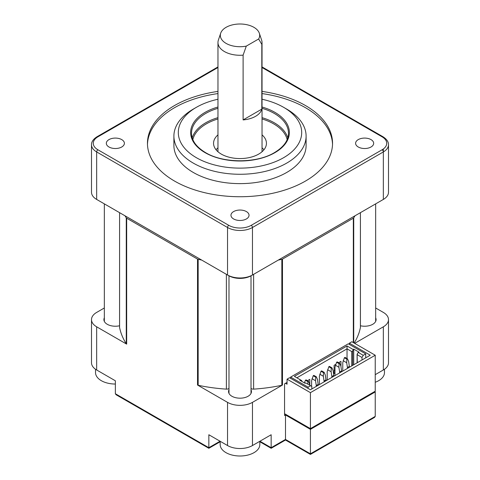 <?xml version="1.0" encoding="UTF-8"?>
<svg xmlns="http://www.w3.org/2000/svg" width="480" height="480" viewBox="0 0 480 480"><rect width="100%" height="100%" fill="white"/><g stroke="black" fill="none" stroke-linecap="round" stroke-linejoin="round"><path stroke-width="0.72" d="M246.288 46.122L258.642 38.988A19.674 11.358 0 0 0 259.314 33.204A19.674 11.358 0 0 0 240 24A19.674 11.358 0 0 0 220.686 33.204A19.674 11.358 0 0 0 246.288 46.122L243.114 55.146L243.114 119.916A22.032 12.72 0 0 0 244.236 119.802A22.032 12.72 0 0 0 261.81 109.122L243.114 119.916M243.114 55.146A22.032 12.72 180 0 1 224.418 51.552A22.032 12.72 180 0 1 217.968 42.552A22.032 12.72 180 0 1 218.364 40.146L220.686 33.204M261.81 109.122L261.81 44.352L258.642 38.988M259.314 33.204L261.636 40.146A22.032 12.72 180 0 1 262.032 42.552A22.032 12.72 180 0 1 261.81 44.352M263.94 149.778A26.442 15.264 0 0 0 262.032 147.816M217.968 147.816A26.442 15.264 0 0 0 216.06 149.778M262.032 134.862A26.442 15.264 180 0 1 266.442 143.304A26.442 15.264 180 0 1 250.116 157.404A26.442 15.264 180 0 1 221.304 154.098A26.442 15.264 180 0 1 213.558 143.304A26.442 15.264 180 0 1 217.968 134.862M217.968 99.24A61.692 35.622 0 0 0 196.374 107.322A61.692 35.622 0 0 0 196.374 157.692A61.692 35.622 0 0 0 283.626 157.692A61.692 35.622 0 0 0 283.626 107.322L283.626 107.322A61.692 35.622 0 0 0 262.032 99.24M286.74 109.122L283.626 107.322L286.74 109.122A66.102 38.166 180 0 1 306.102 136.104A66.102 38.166 180 0 1 265.296 171.366A66.102 38.166 180 0 1 193.26 163.092A66.102 38.166 180 0 1 173.898 136.104A66.102 38.166 180 0 1 193.26 109.122L196.374 107.322M306.102 136.104L306.102 145.458A66.102 38.166 180 0 1 265.296 180.72A66.102 38.166 180 0 1 193.26 172.446A66.102 38.166 180 0 1 173.898 145.458L173.898 136.104M332.526 144.378A92.544 53.43 0 0 0 305.436 107.682A92.544 53.43 0 0 0 262.032 93.57M217.968 93.57A92.544 53.43 0 0 0 147.474 144.378M262.032 91.41A92.544 53.43 180 0 1 305.436 105.522A92.544 53.43 180 0 1 332.544 143.304A92.544 53.43 180 0 1 275.412 192.666A92.544 53.43 180 0 1 174.564 181.08A92.544 53.43 180 0 1 147.456 143.304A92.544 53.43 180 0 1 217.968 91.41M233.61 218.952A9.036 5.214 180 0 1 230.964 215.262A9.036 5.214 180 0 1 236.544 210.444A9.036 5.214 180 0 1 246.39 211.572A9.036 5.214 180 0 1 249.036 215.262A9.036 5.214 180 0 1 243.456 220.08A9.036 5.214 180 0 1 233.61 218.952M108.972 146.988A9.036 5.214 180 0 1 106.326 143.304A9.036 5.214 180 0 1 111.9 138.48A9.036 5.214 180 0 1 121.746 139.614A9.036 5.214 180 0 1 124.392 143.304A9.036 5.214 180 0 1 118.812 148.122A9.036 5.214 180 0 1 108.972 146.988M358.254 146.988A9.036 5.214 180 0 1 355.608 143.304A9.036 5.214 180 0 1 361.188 138.48A9.036 5.214 180 0 1 371.028 139.614A9.036 5.214 180 0 1 373.674 143.304A9.036 5.214 180 0 1 368.1 148.122A9.036 5.214 180 0 1 358.254 146.988M217.968 67.512L97.908 136.824A15.864 9.162 0 0 0 97.908 149.778L228.78 225.336A15.864 9.162 0 0 0 251.22 225.336A1.764 1.02 60 0 1 252.462 227.496A17.628 10.176 180 0 1 227.538 227.496L96.66 151.938A17.628 10.176 180 0 1 91.5 144.738L91.5 192.234A17.628 10.176 0 0 0 96.66 199.434L227.538 274.992A17.628 10.176 0 0 0 252.462 274.992L383.34 199.434A17.628 10.176 0 0 0 388.5 192.234L388.5 144.738A17.628 10.176 180 0 1 383.34 151.938A1.764 1.02 -120 0 0 382.092 149.778A15.864 9.162 0 0 0 382.092 136.824L262.032 67.512M97.908 149.778A1.764 1.02 120 0 0 96.66 151.938L96.66 199.434L125.04 215.82A121.188 69.966 0 0 0 126.264 217.83A1.764 1.02 0 0 0 126.672 218.196L197.526 259.104A1.764 1.02 0 0 0 198.162 259.338A121.188 69.966 0 0 0 201.648 260.046L125.04 215.82M354.96 215.82L278.352 260.046A121.188 69.966 0 0 0 281.838 259.338A1.764 1.014 0 0 0 282.474 259.104L353.328 218.196A1.764 1.014 0 0 0 353.736 217.83A121.188 69.966 0 0 0 354.96 215.82L382.092 200.154A15.864 9.162 0 0 0 382.11 200.142M383.34 199.434L382.092 200.154L383.34 199.434L383.34 151.938L252.462 227.496L252.462 274.992L251.22 275.712L278.352 260.046M360.42 327.132A2.646 1.524 180 0 1 360.432 327.3A2.646 1.524 180 0 1 360.42 327.474A121.188 69.966 180 0 1 354.174 343.068M97.89 200.142A15.864 9.162 0 0 0 97.908 200.154L96.66 199.434M201.648 260.046L228.78 275.712A15.864 9.162 0 0 0 251.22 275.712L252.462 274.992M228.984 388.362A2.646 1.524 180 0 1 226.38 389.13A121.188 69.966 180 0 1 198.162 385.272A1.764 1.02 180 0 1 197.526 385.038L227.538 402.366A17.628 10.176 0 0 0 252.462 402.366L282.474 385.038A1.764 1.014 180 0 1 281.838 385.272A121.188 69.966 180 0 1 253.62 389.13A2.646 1.524 180 0 1 251.016 388.362M104.34 307.98L96.66 312.414A17.628 10.176 0 0 0 91.5 319.608L91.5 362.79A17.628 10.176 0 0 0 96.66 369.984L115.356 380.778L115.356 393.732L208.842 447.702L208.842 434.748L227.538 445.542A17.628 10.176 0 0 0 252.462 445.542L271.158 434.748L271.158 447.702L285.492 439.428L310.422 453.816L310.422 429.354L375.234 391.932L374.616 391.572M91.5 319.608A17.628 10.176 0 0 0 96.66 326.808L126.672 344.13A1.764 1.02 180 0 1 126.264 343.764A121.188 69.966 180 0 1 119.58 327.474A2.646 1.524 180 0 1 119.568 327.3A2.646 1.524 180 0 1 119.58 327.132M251.016 389.754A11.46 6.612 180 0 1 251.46 391.572A11.46 6.612 180 0 1 244.386 397.68A11.46 6.612 180 0 1 231.9 396.246A11.46 6.612 180 0 1 228.54 391.572A11.46 6.612 180 0 1 228.984 389.754M227.538 274.992L228.78 275.712L227.538 274.992L227.538 227.496A1.764 1.02 -60 0 1 228.78 225.336M287.052 382.398L285.492 383.298L287.052 384.198L287.052 379.158L310.422 392.652L375.234 355.23L351.864 341.736L349.374 343.176L349.374 344.436M285.492 439.428L285.492 414.96L284.562 415.5L284.562 383.838L285.492 383.298M354.672 343.356L383.34 326.808A17.628 10.176 0 0 0 388.5 319.608A17.628 10.176 0 0 0 383.34 312.414L375.66 307.98M375.234 374.658L383.34 369.984A17.628 10.176 0 0 0 388.5 362.79L388.5 319.608M284.562 413.7L310.422 428.634L375.234 391.212L375.234 355.23M310.422 428.634L310.422 392.652M285.492 414.96L310.422 429.354M310.422 453.816L375.234 416.4L374.508 417.414L310.422 454.416L285.492 440.022L271.158 448.296L259.83 441.756M115.356 393.732L116.088 394.746L208.842 448.296L220.17 441.756M375.66 317.79A11.46 6.612 180 0 1 376.098 319.608A11.46 6.612 180 0 1 360.432 325.764M375.234 382.266A19.83 11.448 0 0 0 378.666 380.688A19.83 11.448 0 0 0 384.474 372.588L384.474 369.264M119.568 325.764A11.46 6.612 180 0 1 107.256 324.288A11.46 6.612 180 0 1 103.902 319.608A11.46 6.612 180 0 1 104.34 317.79M95.526 369.264L95.526 372.588A19.83 11.448 0 0 0 101.334 380.688A19.83 11.448 0 0 0 115.356 384.036M220.17 441.288L220.17 444.552A19.83 11.448 0 0 0 225.978 452.646A19.83 11.448 0 0 0 254.022 452.646A19.83 11.448 0 0 0 259.83 444.552L259.83 441.288M375.234 416.4L375.234 391.932M349.374 343.176L370.254 355.23L310.422 389.772L289.548 377.718L287.052 379.158M365.73 357.84L365.73 353.88L348.282 343.806L290.634 377.088L290.634 378.348M290.634 377.088L308.088 387.162L308.088 388.422M308.088 387.162L310.578 385.722L305.616 382.86L305.136 383.304L299.814 380.232L300.588 379.956L294.378 376.368L347.034 345.966L353.244 349.554L353.724 349.11L353.724 364.77M365.73 353.88L363.24 355.32L358.278 352.452L357.36 353.64L357.288 354.762L361.992 357.48L361.992 360M353.724 349.11L359.046 352.176L358.278 352.452M353.244 349.554L352.698 350.892L352.698 365.364M351.744 365.916L351.744 351.558L352.698 350.892M347.034 345.966L347.034 348.846L351.744 351.558M311.826 388.962L311.826 386.442L310.578 385.722M301.5 381.204L301.572 380.526L300.63 379.98M300.588 379.956L301.572 380.526M296.868 377.808L347.034 348.846L347.034 358.56M309.798 384.48L309.798 379.338L307.464 380.688M304.038 382.668L304.566 382.362M334.98 373.08L334.104 373.578L334.104 365.304L335.724 364.368M340.962 366.492L340.962 361.35L338.622 362.694M334.104 370.704L334.98 370.2M357.108 362.82L357.108 354.366L357.288 362.712M363.24 355.32L361.992 357.48M318.276 385.236L317.526 379.59L316.344 376.818L313.848 375.378L313.23 375.738L311.604 380.634L311.604 386.316M316.278 386.388L316.278 385.488L318.276 384.342M312.006 378.708L315.534 380.742L315.72 377.178L316.344 376.818M316.278 385.488L315.534 380.742M313.23 375.738L315.72 377.178M326.064 380.742L325.32 375.09L324.132 372.324L321.642 370.884L321.018 371.244L319.398 376.134L319.398 384.588M324.072 381.894L324.072 380.994L326.064 379.842M319.8 374.208L323.322 376.242L323.508 372.684L324.132 372.324M324.072 380.994L323.322 376.242M321.018 371.244L323.508 372.684M333.858 376.242L333.108 370.596L331.926 367.824L329.43 366.384L328.806 366.744L327.186 371.64L327.186 380.094M331.86 377.394L331.86 376.494L333.858 375.342M327.588 369.708L331.116 371.748L331.302 368.184L331.926 367.824M331.86 376.494L331.116 371.748M328.806 366.744L331.302 368.184M341.646 371.748L340.896 366.096L339.714 363.324L337.218 361.89L336.6 362.244L334.98 367.14L334.98 375.594M339.654 372.9L339.654 372L341.646 370.848M335.376 365.214L338.904 367.248L339.09 363.684L339.714 363.324M339.654 372L338.904 367.248M336.6 362.244L339.09 363.684M349.434 367.248L348.69 361.602L347.502 358.83L345.012 357.39L344.388 357.75L342.768 362.64L342.768 371.1M347.442 368.4L347.442 367.5L349.434 366.348M347.442 367.5L346.692 362.748L343.17 360.714M347.502 358.83L346.878 359.19L346.692 362.748M346.878 359.19L344.388 357.75M309.936 385.356L308.556 381.318L306.06 379.878L305.436 380.238L304.362 382.854M305.436 380.238L307.932 381.678L308.556 381.318M307.8 384.12L307.932 381.678M287.16 139.59A47.592 27.48 0 0 0 273.654 123.87A47.592 27.48 0 0 0 262.032 118.944M217.968 118.944A47.592 27.48 0 0 0 192.84 139.59M287.778 137.862A48.474 27.984 0 0 0 274.278 122.79A48.474 27.984 0 0 0 262.032 117.654M217.968 117.654A48.474 27.984 0 0 0 192.222 137.862M217.968 108.3A48.474 27.984 0 0 0 191.526 133.224C191.592 140.532 196.266 146.994 205.542 152.61L205.542 152.61C223.344 163.494 256.662 163.494 274.458 152.61C283.734 146.994 288.408 140.532 288.474 133.224A48.474 27.984 0 0 0 274.278 113.436A48.474 27.984 0 0 0 262.032 108.3M262.032 107.01A49.356 28.494 180 0 1 274.902 112.356A49.356 28.494 180 0 1 274.902 152.658A49.356 28.494 180 0 1 205.098 152.658A49.356 28.494 180 0 1 217.968 107.01M251.22 225.336L382.092 149.778M217.968 66.912L97.026 136.74A1.764 1.02 60 0 1 97.908 136.824M382.092 136.824A1.764 1.02 -60 0 1 382.974 136.74L262.032 66.912M383.34 148.968L383.34 151.938M353.736 342.816L353.736 217.83M360.42 327.474L360.42 212.664L360.432 327.3M197.526 385.038L197.526 259.104M227.538 445.542L227.538 402.366M96.66 326.808L96.66 369.984M126.672 218.196L126.672 344.13M198.162 385.272L198.162 259.338M226.38 389.13L226.38 274.326M253.62 389.13L253.62 274.326M281.838 385.272L281.838 259.338M282.474 259.104L282.474 385.038M252.462 402.366L252.462 445.542M353.328 342.582L353.328 218.196M383.34 369.984L383.34 326.808M259.944 441.228L271.158 447.702M208.842 447.702L220.056 441.228M119.58 327.474L119.58 212.664L119.568 327.3M126.264 343.764L126.264 217.83M217.968 151.74L217.968 42.552M262.032 151.74L262.032 42.552M388.5 144.738C388.56 143.502 388.338 140.148 382.974 136.74M375.66 321.426L375.66 203.868M104.34 321.426L104.34 203.868M301.752 381.348L301.752 380.628M228.984 393.39L228.984 275.826M251.016 393.39L251.016 275.826M91.5 144.738C91.44 143.502 91.662 140.148 97.026 136.74"/></g></svg>
